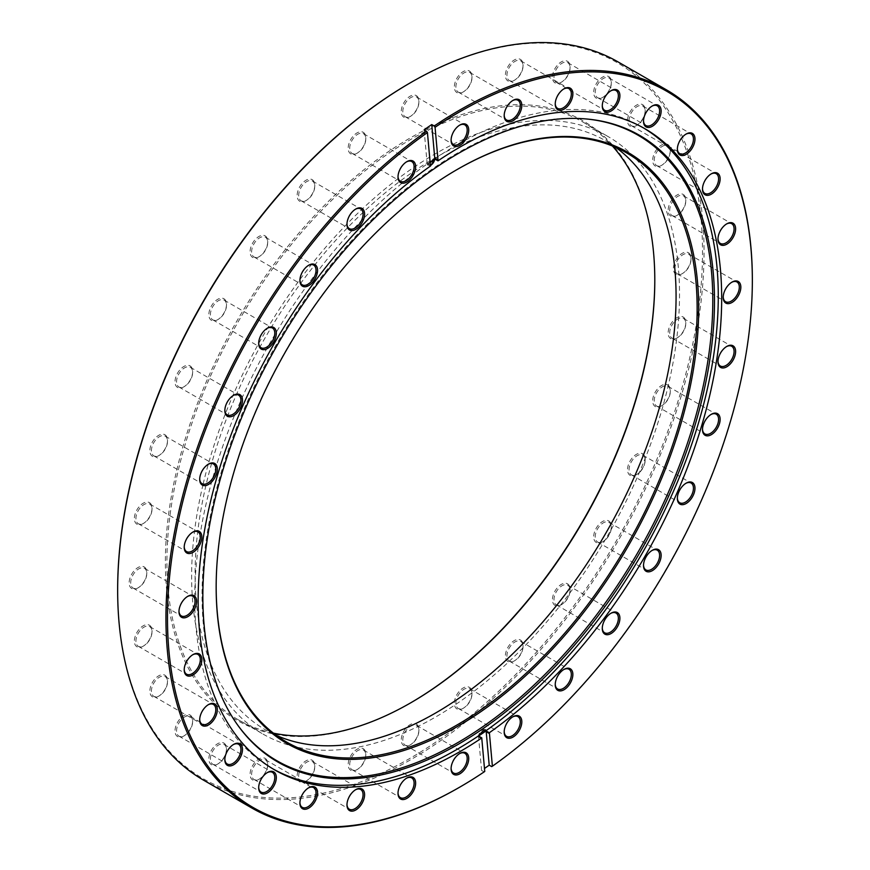 <?xml version="1.0" encoding="UTF-8"?>
<svg xmlns="http://www.w3.org/2000/svg" width="870" height="870" viewBox="0 0 870 870"><rect width="100%" height="100%" fill="white"/><g stroke="black" fill="none" stroke-linecap="round" stroke-linejoin="round"><path stroke-width="0.65" stroke-dasharray="4.35 3.26" d="M485.362 729.821A5.416 3.132 120 0 0 485.101 729.636A5.416 3.132 120 0 0 482.382 729.908A5.416 3.132 120 0 0 478.652 735.52M654.795 279.781A346.075 199.806 120 0 0 654.795 279.335A346.075 199.806 120 0 0 410.085 138.047A346.075 199.806 120 0 0 165.376 561.9A346.075 199.806 120 0 0 410.085 703.188L410.085 703.188A346.075 199.806 120 0 0 410.096 703.188A346.075 199.806 120 0 0 410.477 702.96M273.376 733.127A344.988 199.176 -60 0 1 238.358 719.827A344.988 199.176 -60 0 1 185.484 443.385A344.988 199.176 -60 0 1 410.857 139.374A344.988 199.176 -60 0 1 583.346 122.289A344.988 199.176 -60 0 1 612.371 145.964M457.033 169.585A340.116 196.37 120 0 0 456.652 169.802L457.413 169.367L456.652 169.802A340.116 196.37 120 0 0 216.162 586.347A340.116 196.37 120 0 0 216.162 586.793M410.085 82.954A413.554 238.771 -60 0 1 702.514 251.789A413.554 238.771 -60 0 1 410.085 758.281A413.554 238.771 -60 0 1 117.657 589.447M203.536 780.151A414.642 239.391 120 0 0 410.857 759.608A414.642 239.391 120 0 0 681.732 394.23A414.642 239.391 120 0 0 618.168 61.977M203.112 484.122A344.988 199.176 -60 0 1 435.576 153.653A344.988 199.176 -60 0 1 608.065 136.557A344.988 199.176 -60 0 1 660.95 413.011A344.988 199.176 -60 0 1 435.576 717.021A344.988 199.176 -60 0 1 263.077 734.106A344.988 199.176 -60 0 1 202.83 485.34M463.938 707.875L463.177 708.321A12.463 7.199 120 0 0 471.986 693.053A12.463 7.199 120 0 0 463.177 687.963A12.463 7.199 120 0 0 454.357 703.232A12.463 7.199 120 0 0 463.177 708.321L463.938 707.875A11.386 6.568 -60 0 1 458.251 708.441A11.386 6.568 -60 0 1 456.511 699.317A11.386 6.568 -60 0 1 463.938 689.29A11.386 6.568 -60 0 1 469.637 688.725A11.386 6.568 -60 0 1 471.986 693.934A11.386 6.568 -60 0 1 463.938 707.875M512.604 716.967A11.386 6.568 120 0 0 512.234 717.174L512.995 716.728L512.234 717.174A11.386 6.568 120 0 0 504.187 731.115A11.386 6.568 120 0 0 504.198 731.539M514.986 660.526L514.224 660.972A12.463 7.199 120 0 0 523.033 645.703A12.463 7.199 120 0 0 514.224 640.614A12.463 7.199 120 0 0 505.405 655.882A12.463 7.199 120 0 0 514.224 660.972L514.986 660.526A11.386 6.568 -60 0 1 509.298 661.091A11.386 6.568 -60 0 1 507.547 651.967A11.386 6.568 -60 0 1 514.986 641.94A11.386 6.568 -60 0 1 520.684 641.375A11.386 6.568 -60 0 1 523.033 646.584A11.386 6.568 -60 0 1 514.986 660.526M563.651 669.617A11.386 6.568 120 0 0 563.281 669.824L564.043 669.378L563.281 669.824A11.386 6.568 120 0 0 555.234 683.755A11.386 6.568 120 0 0 555.234 684.19M562.031 604.324L561.27 604.77A12.463 7.199 120 0 0 570.078 589.501A12.463 7.199 120 0 0 561.27 584.412A12.463 7.199 120 0 0 552.45 599.68A12.463 7.199 120 0 0 561.27 604.77L562.031 604.324A11.386 6.568 -60 0 1 556.343 604.889A11.386 6.568 -60 0 1 554.592 595.776A11.386 6.568 -60 0 1 562.031 585.738A11.386 6.568 -60 0 1 567.729 585.173A11.386 6.568 -60 0 1 570.078 590.393A11.386 6.568 -60 0 1 562.031 604.324M610.696 613.415A11.386 6.568 120 0 0 610.327 613.622L611.088 613.176L610.327 613.622A11.386 6.568 120 0 0 602.279 627.564A11.386 6.568 120 0 0 602.279 627.988M603.269 541.444L602.497 541.89A12.463 7.199 120 0 0 611.316 526.622A12.463 7.199 120 0 0 602.497 521.532A12.463 7.199 120 0 0 593.688 536.801A12.463 7.199 120 0 0 602.497 541.89L603.269 541.444A11.386 6.568 -60 0 1 597.581 542.01A11.386 6.568 -60 0 1 595.83 532.886A11.386 6.568 -60 0 1 603.269 522.859A11.386 6.568 -60 0 1 608.957 522.294A11.386 6.568 -60 0 1 611.316 527.503A11.386 6.568 -60 0 1 603.269 541.444M651.934 550.536A11.386 6.568 120 0 0 651.554 550.743L652.326 550.297L651.554 550.743A11.386 6.568 120 0 0 643.506 564.684A11.386 6.568 120 0 0 643.517 565.108M637.112 474.291L636.34 474.737A12.463 7.199 120 0 0 645.159 459.469A12.463 7.199 120 0 0 636.34 454.379A12.463 7.199 120 0 0 627.531 469.648A12.463 7.199 120 0 0 636.34 474.737L637.112 474.291A11.386 6.568 -60 0 1 631.413 474.857A11.386 6.568 -60 0 1 629.673 465.733A11.386 6.568 -60 0 1 637.112 455.706A11.386 6.568 -60 0 1 642.799 455.14A11.386 6.568 -60 0 1 645.159 460.35A11.386 6.568 -60 0 1 637.112 474.291M685.777 483.383A11.386 6.568 120 0 0 685.397 483.589L686.169 483.144L685.397 483.589A11.386 6.568 120 0 0 677.349 497.531A11.386 6.568 120 0 0 677.36 497.955M662.255 405.453L661.494 405.898A12.463 7.199 120 0 0 670.302 390.63A12.463 7.199 120 0 0 661.494 385.54A12.463 7.199 120 0 0 652.674 400.809A12.463 7.199 120 0 0 661.494 405.898L662.255 405.453A11.386 6.568 -60 0 1 656.567 406.018A11.386 6.568 -60 0 1 654.816 396.894A11.386 6.568 -60 0 1 662.255 386.867A11.386 6.568 -60 0 1 667.942 386.302A11.386 6.568 -60 0 1 670.302 391.511A11.386 6.568 -60 0 1 662.255 405.453M710.92 414.544A11.386 6.568 120 0 0 710.551 414.751L711.312 414.305L710.551 414.751A11.386 6.568 120 0 0 702.492 428.682A11.386 6.568 120 0 0 702.503 429.117M677.741 337.571L676.969 338.006A12.463 7.199 120 0 0 685.788 322.737A12.463 7.199 120 0 0 676.969 317.648A12.463 7.199 120 0 0 668.16 332.916A12.463 7.199 120 0 0 676.969 338.006L677.741 337.571A11.386 6.568 -60 0 1 672.053 338.136A11.386 6.568 -60 0 1 670.302 329.012A11.386 6.568 -60 0 1 677.741 318.985A11.386 6.568 -60 0 1 683.428 318.42A11.386 6.568 -60 0 1 685.788 323.629A11.386 6.568 -60 0 1 677.741 337.571M726.406 346.651A11.386 6.568 120 0 0 726.026 346.858L726.798 346.423L726.026 346.858A11.386 6.568 120 0 0 717.978 360.8A11.386 6.568 120 0 0 717.989 361.224M682.972 273.245L682.2 273.691A12.463 7.199 120 0 0 691.019 258.423A12.463 7.199 120 0 0 682.2 253.333A12.463 7.199 120 0 0 673.391 268.602A12.463 7.199 120 0 0 682.2 273.691L682.972 273.245A11.386 6.568 -60 0 1 677.273 273.811A11.386 6.568 -60 0 1 675.533 264.697A11.386 6.568 -60 0 1 682.972 254.66A11.386 6.568 -60 0 1 688.659 254.094A11.386 6.568 -60 0 1 691.019 259.314A11.386 6.568 -60 0 1 682.972 273.245M731.637 282.337A11.386 6.568 120 0 0 731.257 282.543L732.029 282.097L731.257 282.543A11.386 6.568 120 0 0 723.209 296.485A11.386 6.568 120 0 0 723.22 296.909M677.741 214.966L676.969 215.412A12.463 7.199 120 0 0 685.788 200.143A12.463 7.199 120 0 0 676.969 195.054A12.463 7.199 120 0 0 668.16 210.322A12.463 7.199 120 0 0 676.969 215.412L677.741 214.966A11.386 6.568 -60 0 1 672.053 215.532A11.386 6.568 -60 0 1 670.302 206.407A11.386 6.568 -60 0 1 677.741 196.381A11.386 6.568 -60 0 1 683.428 195.815A11.386 6.568 -60 0 1 685.788 201.024A11.386 6.568 -60 0 1 677.741 214.966M726.406 224.058A11.386 6.568 120 0 0 726.026 224.264L726.798 223.818L726.026 224.264A11.386 6.568 120 0 0 717.978 238.206A11.386 6.568 120 0 0 717.989 238.63M662.255 164.963L661.494 165.409A12.463 7.199 120 0 0 670.302 150.14A12.463 7.199 120 0 0 661.494 145.051A12.463 7.199 120 0 0 652.674 160.319A12.463 7.199 120 0 0 661.494 165.409L662.255 164.963A11.386 6.568 -60 0 1 656.567 165.528A11.386 6.568 -60 0 1 654.816 156.404A11.386 6.568 -60 0 1 662.255 146.377A11.386 6.568 -60 0 1 667.942 145.812A11.386 6.568 -60 0 1 670.302 151.021A11.386 6.568 -60 0 1 662.255 164.963M710.92 174.054A11.386 6.568 120 0 0 710.551 174.261L711.312 173.815L710.551 174.261A11.386 6.568 120 0 0 702.492 188.203A11.386 6.568 120 0 0 702.503 188.627M637.112 125.16L636.34 125.606A12.463 7.199 120 0 0 645.159 110.338A12.463 7.199 120 0 0 636.34 105.248A12.463 7.199 120 0 0 627.531 120.517A12.463 7.199 120 0 0 636.34 125.606L637.112 125.16A11.386 6.568 -60 0 1 631.413 125.726A11.386 6.568 -60 0 1 629.673 116.602A11.386 6.568 -60 0 1 637.112 106.575A11.386 6.568 -60 0 1 642.799 106.01A11.386 6.568 -60 0 1 645.159 111.219A11.386 6.568 -60 0 1 637.112 125.16M685.777 134.252A11.386 6.568 120 0 0 685.397 134.448L686.169 134.013L685.397 134.448A11.386 6.568 120 0 0 677.349 148.389A11.386 6.568 120 0 0 677.36 148.824M603.269 97.081L602.497 97.527A12.463 7.199 120 0 0 611.316 82.258A12.463 7.199 120 0 0 602.497 77.169A12.463 7.199 120 0 0 593.688 92.437A12.463 7.199 120 0 0 602.497 97.527L603.269 97.081A11.386 6.568 -60 0 1 597.581 97.647A11.386 6.568 -60 0 1 595.83 88.522A11.386 6.568 -60 0 1 603.269 78.496A11.386 6.568 -60 0 1 608.957 77.93A11.386 6.568 -60 0 1 611.316 83.139A11.386 6.568 -60 0 1 603.269 97.081M651.934 106.173A11.386 6.568 120 0 0 651.554 106.379L652.326 105.933L651.554 106.379A11.386 6.568 120 0 0 643.506 120.321A11.386 6.568 120 0 0 643.517 120.745M562.031 81.813L561.27 82.258A12.463 7.199 120 0 0 570.078 66.99A12.463 7.199 120 0 0 561.27 61.9A12.463 7.199 120 0 0 552.45 77.169A12.463 7.199 120 0 0 561.27 82.258L562.031 81.813A11.386 6.568 -60 0 1 556.343 82.378A11.386 6.568 -60 0 1 554.592 73.254A11.386 6.568 -60 0 1 562.031 63.227A11.386 6.568 -60 0 1 567.729 62.662A11.386 6.568 -60 0 1 570.078 67.871A11.386 6.568 -60 0 1 562.031 81.813M610.696 90.904A11.386 6.568 120 0 0 610.327 91.111L611.088 90.665L610.327 91.111A11.386 6.568 120 0 0 602.279 105.042A11.386 6.568 120 0 0 602.279 105.477M514.986 79.942L514.224 80.377A12.463 7.199 120 0 0 523.033 65.109A12.463 7.199 120 0 0 514.224 60.019A12.463 7.199 120 0 0 505.405 75.288A12.463 7.199 120 0 0 514.224 80.377L514.986 79.942A11.386 6.568 -60 0 1 509.298 80.497A11.386 6.568 -60 0 1 507.547 71.383A11.386 6.568 -60 0 1 514.986 61.346A11.386 6.568 -60 0 1 520.684 60.791A11.386 6.568 -60 0 1 523.033 66A11.386 6.568 -60 0 1 514.986 79.942M563.651 89.023A11.386 6.568 120 0 0 563.281 89.229L564.043 88.794L563.281 89.229A11.386 6.568 120 0 0 555.234 103.171A11.386 6.568 120 0 0 555.234 103.595M463.938 91.535L463.177 91.97A12.463 7.199 120 0 0 471.986 76.701A12.463 7.199 120 0 0 463.177 71.612A12.463 7.199 120 0 0 454.357 86.88A12.463 7.199 120 0 0 463.177 91.97L463.938 91.524A11.386 6.568 -60 0 1 463.938 91.535A11.386 6.568 -60 0 1 458.251 92.09A11.386 6.568 -60 0 1 456.511 82.976A11.386 6.568 -60 0 1 463.938 72.939A11.386 6.568 -60 0 1 469.637 72.373A11.386 6.568 -60 0 1 471.986 77.593A11.386 6.568 -60 0 1 463.938 91.524M512.604 100.615A11.386 6.568 120 0 0 512.234 100.822L512.995 100.376L512.234 100.822A11.386 6.568 120 0 0 504.187 114.764A11.386 6.568 120 0 0 504.198 115.188M410.857 116.145L410.085 116.58A12.463 7.199 120 0 0 418.905 101.311A12.463 7.199 120 0 0 410.085 96.222A12.463 7.199 120 0 0 401.277 111.49A12.463 7.199 120 0 0 410.085 116.58L410.857 116.145A11.386 6.568 -60 0 1 405.159 116.71A11.386 6.568 -60 0 1 403.419 107.586A11.386 6.568 -60 0 1 410.857 97.549A11.386 6.568 -60 0 1 416.545 96.994A11.386 6.568 -60 0 1 418.905 102.203A11.386 6.568 -60 0 1 410.857 116.145M459.523 125.226A11.386 6.568 120 0 0 459.142 125.432L459.915 124.997L459.142 125.432A11.386 6.568 120 0 0 451.095 139.374A11.386 6.568 120 0 0 451.106 139.798M357.766 152.826L357.004 153.272A12.463 7.199 120 0 0 365.813 138.004A12.463 7.199 120 0 0 357.004 132.914A12.463 7.199 120 0 0 348.185 148.183A12.463 7.199 120 0 0 357.004 153.272L357.766 152.826A11.386 6.568 -60 0 1 352.078 153.392A11.386 6.568 -60 0 1 350.327 144.268A11.386 6.568 -60 0 1 357.766 134.241A11.386 6.568 -60 0 1 363.464 133.675A11.386 6.568 -60 0 1 365.813 138.885A11.386 6.568 -60 0 1 357.766 152.826M406.431 161.918A11.386 6.568 120 0 0 406.062 162.125L406.823 161.679L406.062 162.125A11.386 6.568 120 0 0 398.014 176.066A11.386 6.568 120 0 0 398.014 176.49M306.719 200.176L305.957 200.622A12.463 7.199 120 0 0 314.766 185.353A12.463 7.199 120 0 0 305.957 180.264A12.463 7.199 120 0 0 297.138 195.532A12.463 7.199 120 0 0 305.957 200.622L306.719 200.176A11.386 6.568 -60 0 1 301.031 200.742A11.386 6.568 -60 0 1 299.28 191.628A11.386 6.568 -60 0 1 306.719 181.591A11.386 6.568 -60 0 1 312.417 181.025A11.386 6.568 -60 0 1 314.766 186.245A11.386 6.568 -60 0 1 306.719 200.176M355.384 209.268A11.386 6.568 120 0 0 355.014 209.474L355.776 209.028L355.014 209.474A11.386 6.568 120 0 0 346.967 223.416A11.386 6.568 120 0 0 346.967 223.84M259.673 256.378L258.912 256.824A12.463 7.199 120 0 0 267.721 241.555A12.463 7.199 120 0 0 258.912 236.466A12.463 7.199 120 0 0 250.092 251.734A12.463 7.199 120 0 0 258.912 256.824L259.673 256.378A11.386 6.568 -60 0 1 253.986 256.944A11.386 6.568 -60 0 1 252.246 247.819A11.386 6.568 -60 0 1 259.673 237.793A11.386 6.568 -60 0 1 265.372 237.227A11.386 6.568 -60 0 1 267.721 242.436A11.386 6.568 -60 0 1 259.673 256.378M308.339 265.47A11.386 6.568 120 0 0 307.969 265.676L308.73 265.23L307.969 265.676A11.386 6.568 120 0 0 299.922 279.607A11.386 6.568 120 0 0 299.922 280.042M218.446 319.257L217.674 319.703A12.463 7.199 120 0 0 226.494 304.435A12.463 7.199 120 0 0 217.674 299.345A12.463 7.199 120 0 0 208.854 314.614A12.463 7.199 120 0 0 217.674 319.703L218.446 319.257A11.386 6.568 -60 0 1 212.748 319.823A11.386 6.568 -60 0 1 211.008 310.699A11.386 6.568 -60 0 1 218.446 300.672A11.386 6.568 -60 0 1 224.134 300.106A11.386 6.568 -60 0 1 226.494 305.316A11.386 6.568 -60 0 1 218.446 319.257M267.101 328.349A11.386 6.568 120 0 0 266.731 328.555L267.492 328.11M184.603 386.41L183.831 386.856A12.463 7.199 120 0 0 192.651 371.588A12.463 7.199 120 0 0 183.831 366.498A12.463 7.199 120 0 0 175.022 381.767A12.463 7.199 120 0 0 183.831 386.856L184.603 386.41A11.386 6.568 -60 0 1 178.905 386.976A11.386 6.568 -60 0 1 177.165 377.852A11.386 6.568 -60 0 1 184.603 367.825A11.386 6.568 -60 0 1 190.291 367.26A11.386 6.568 -60 0 1 192.651 372.469A11.386 6.568 -60 0 1 184.603 386.41M233.269 395.502A11.386 6.568 120 0 0 232.888 395.709L233.66 395.263L232.888 395.709A11.386 6.568 120 0 0 224.841 409.65A11.386 6.568 120 0 0 224.851 410.074M159.449 455.249L158.688 455.695A12.463 7.199 120 0 0 167.508 440.427A12.463 7.199 120 0 0 158.688 435.337A12.463 7.199 120 0 0 149.868 450.606A12.463 7.199 120 0 0 158.688 455.695L159.449 455.249A11.386 6.568 -60 0 1 153.762 455.815A11.386 6.568 -60 0 1 152.022 446.701A11.386 6.568 -60 0 1 159.449 436.664A11.386 6.568 -60 0 1 165.148 436.098A11.386 6.568 -60 0 1 167.508 441.318A11.386 6.568 -60 0 1 159.449 455.249M208.115 464.341A11.386 6.568 120 0 0 207.745 464.547L208.506 464.101L207.745 464.547A11.386 6.568 120 0 0 199.698 478.489A11.386 6.568 120 0 0 199.708 478.913M143.974 523.142L143.202 523.577A12.463 7.199 120 0 0 152.022 508.308A12.463 7.199 120 0 0 143.202 503.219A12.463 7.199 120 0 0 134.382 518.487A12.463 7.199 120 0 0 143.202 523.577L143.974 523.142A11.386 6.568 -60 0 1 138.276 523.707A11.386 6.568 -60 0 1 136.536 514.583A11.386 6.568 -60 0 1 143.974 504.556A11.386 6.568 -60 0 1 149.662 503.991A11.386 6.568 -60 0 1 152.022 509.2A11.386 6.568 -60 0 1 143.974 523.142M192.629 532.222A11.386 6.568 120 0 0 192.259 532.429L193.031 531.994L192.259 532.429A11.386 6.568 120 0 0 184.212 546.371A11.386 6.568 120 0 0 184.222 546.795M138.743 587.457L137.971 587.903A12.463 7.199 120 0 0 146.791 572.634A12.463 7.199 120 0 0 137.971 567.544A12.463 7.199 120 0 0 129.162 582.813A12.463 7.199 120 0 0 137.971 587.903L138.743 587.457A11.386 6.568 -60 0 1 133.045 588.022A11.386 6.568 -60 0 1 131.305 578.898A11.386 6.568 -60 0 1 138.743 568.871A11.386 6.568 -60 0 1 144.431 568.306A11.386 6.568 -60 0 1 146.791 573.515A11.386 6.568 -60 0 1 138.743 587.457M187.409 596.548A11.386 6.568 120 0 0 187.028 596.755L187.8 596.309L187.028 596.755A11.386 6.568 120 0 0 178.981 610.686A11.386 6.568 120 0 0 178.992 611.121M143.974 645.736L143.202 646.182A12.463 7.199 120 0 0 152.022 630.913A12.463 7.199 120 0 0 143.202 625.824A12.463 7.199 120 0 0 134.382 641.092A12.463 7.199 120 0 0 143.202 646.182L143.974 645.736A11.386 6.568 -60 0 1 138.276 646.301A11.386 6.568 -60 0 1 136.536 637.177A11.386 6.568 -60 0 1 143.974 627.15A11.386 6.568 -60 0 1 149.662 626.585A11.386 6.568 -60 0 1 152.022 631.794A11.386 6.568 -60 0 1 143.974 645.736M192.629 654.827A11.386 6.568 120 0 0 192.259 655.034L193.031 654.588L192.259 655.034A11.386 6.568 120 0 0 184.212 668.976A11.386 6.568 120 0 0 184.222 669.4M159.449 695.739L158.688 696.185A12.463 7.199 120 0 0 167.508 680.916A12.463 7.199 120 0 0 158.688 675.827A12.463 7.199 120 0 0 149.868 691.095A12.463 7.199 120 0 0 158.688 696.185L159.449 695.739A11.386 6.568 -60 0 1 153.762 696.304A11.386 6.568 -60 0 1 152.022 687.18A11.386 6.568 -60 0 1 159.449 677.154A11.386 6.568 -60 0 1 165.148 676.588A11.386 6.568 -60 0 1 167.508 681.797A11.386 6.568 -60 0 1 159.449 695.739M208.115 704.83A11.386 6.568 120 0 0 207.745 705.037L208.506 704.591L207.745 705.037A11.386 6.568 120 0 0 199.698 718.979A11.386 6.568 120 0 0 199.708 719.403M184.603 735.552L183.831 735.987A12.463 7.199 120 0 0 192.651 720.719A12.463 7.199 120 0 0 183.831 715.629A12.463 7.199 120 0 0 175.022 730.898A12.463 7.199 120 0 0 183.831 735.987L184.603 735.552A11.386 6.568 -60 0 1 178.905 736.107A11.386 6.568 -60 0 1 177.165 726.994A11.386 6.568 -60 0 1 184.603 716.956A11.386 6.568 -60 0 1 190.291 716.401A11.386 6.568 -60 0 1 192.651 721.611A11.386 6.568 -60 0 1 184.603 735.552M233.269 744.633A11.386 6.568 120 0 0 232.888 744.84L233.66 744.394L232.888 744.84A11.386 6.568 120 0 0 224.841 758.781A11.386 6.568 120 0 0 224.851 759.205M218.446 763.621L217.674 764.067A12.463 7.199 120 0 0 226.494 748.798A12.463 7.199 120 0 0 217.674 743.709A12.463 7.199 120 0 0 208.854 758.977A12.463 7.199 120 0 0 217.674 764.067L218.446 763.621A11.386 6.568 -60 0 1 212.748 764.186A11.386 6.568 -60 0 1 211.008 755.062A11.386 6.568 -60 0 1 218.446 745.035A11.386 6.568 -60 0 1 224.134 744.47A11.386 6.568 -60 0 1 226.494 749.679A11.386 6.568 -60 0 1 218.446 763.621M267.101 772.712A11.386 6.568 120 0 0 266.731 772.919L267.492 772.473M259.673 778.889L258.912 779.335A12.463 7.199 120 0 0 267.721 764.067A12.463 7.199 120 0 0 258.912 758.977A12.463 7.199 120 0 0 250.092 774.246A12.463 7.199 120 0 0 258.912 779.335L259.673 778.889A11.386 6.568 -60 0 1 253.986 779.455A11.386 6.568 -60 0 1 252.246 770.341A11.386 6.568 -60 0 1 259.673 760.304A11.386 6.568 -60 0 1 265.372 759.738A11.386 6.568 -60 0 1 267.721 764.958A11.386 6.568 -60 0 1 259.673 778.889M308.339 787.981A11.386 6.568 120 0 0 307.969 788.187L308.73 787.741L307.969 788.187A11.386 6.568 120 0 0 299.922 802.129A11.386 6.568 120 0 0 299.922 802.553M306.719 780.771L305.957 781.206A12.463 7.199 120 0 0 314.766 765.948A12.463 7.199 120 0 0 305.957 760.858A12.463 7.199 120 0 0 297.138 776.127A12.463 7.199 120 0 0 305.957 781.206L306.719 780.771A11.386 6.568 -60 0 1 301.031 781.336A11.386 6.568 -60 0 1 299.28 772.212A11.386 6.568 -60 0 1 306.719 762.185A11.386 6.568 -60 0 1 312.417 761.62A11.386 6.568 -60 0 1 314.766 766.829A11.386 6.568 -60 0 1 306.719 780.771M355.384 789.851A11.386 6.568 120 0 0 355.014 790.058L355.776 789.623L355.014 790.058A11.386 6.568 120 0 0 346.967 804A11.386 6.568 120 0 0 346.967 804.435M357.766 769.178L357.004 769.624A12.463 7.199 120 0 0 365.813 754.355A12.463 7.199 120 0 0 357.004 749.266A12.463 7.199 120 0 0 348.185 764.534A12.463 7.199 120 0 0 357.004 769.624L357.766 769.178A11.386 6.568 -60 0 1 352.078 769.743A11.386 6.568 -60 0 1 350.327 760.619A11.386 6.568 -60 0 1 357.766 750.592A11.386 6.568 -60 0 1 363.464 750.027A11.386 6.568 -60 0 1 365.813 755.236A11.386 6.568 -60 0 1 357.766 769.178M406.431 778.269A11.386 6.568 120 0 0 406.062 778.465L406.823 778.03L406.062 778.476A11.386 6.568 120 0 0 406.062 778.476A11.386 6.568 120 0 0 398.014 792.407A11.386 6.568 120 0 0 398.014 792.842M410.857 744.568L410.085 745.003A12.463 7.199 120 0 0 418.905 729.745A12.463 7.199 120 0 0 410.085 724.656A12.463 7.199 120 0 0 401.277 739.913A12.463 7.199 120 0 0 410.085 745.003L410.857 744.568A11.386 6.568 -60 0 1 405.159 745.133A11.386 6.568 -60 0 1 403.419 736.009A11.386 6.568 -60 0 1 410.857 725.982A11.386 6.568 -60 0 1 416.545 725.417A11.386 6.568 -60 0 1 418.905 730.626A11.386 6.568 -60 0 1 410.857 744.568M459.523 753.648A11.386 6.568 120 0 0 459.142 753.855L459.915 753.42L459.142 753.855A11.386 6.568 120 0 0 451.095 767.797A11.386 6.568 120 0 0 451.106 768.232M236.879 723.949A361.148 208.506 -60 0 1 236.455 723.34A361.148 208.506 -60 0 1 236.161 428.442A361.148 208.506 -60 0 1 457.424 153.066A361.148 208.506 -60 0 1 585.434 118.885A361.148 208.506 -60 0 1 586.173 118.951M430.128 162.581A369.609 213.4 120 0 0 427.42 164.484A5.416 3.132 120 0 0 428.214 165.365A5.416 3.132 120 0 0 430.389 165.365M430.433 166.061L427.42 164.484M273.126 768.982A370.196 213.737 -60 0 1 271.407 768.014A370.196 213.737 -60 0 1 214.662 471.366A370.196 213.737 -60 0 1 456.5 145.149A370.196 213.737 -60 0 1 458.816 143.833M465.156 140.32A370.196 213.737 -60 0 1 641.603 126.813A370.196 213.737 -60 0 1 643.3 127.814M615.84 147.432A340.116 196.37 120 0 0 605.629 140.788A340.116 196.37 120 0 0 435.576 157.633A340.116 196.37 120 0 0 213.389 457.337A340.116 196.37 120 0 0 265.524 729.876A340.116 196.37 120 0 0 276.388 735.4M484.753 771.483L484.068 771.875A414.642 239.391 -60 0 1 459.153 787.491M752.343 279.661A414.642 239.391 -60 0 1 491.691 766.611M478.576 736.042A5.416 3.132 120 0 0 478.576 736.966L481.578 770.439A414.642 239.391 120 0 0 484.481 768.46M481.578 770.439L484.068 771.875M424.103 129.837L427.105 163.31A5.416 3.132 120 0 0 427.268 164.115L430.53 165.996M427.268 164.115A370.196 213.737 -60 0 1 430.095 162.135M267.503 772.473L266.731 772.919A11.386 6.568 120 0 0 258.684 786.861A11.386 6.568 120 0 0 258.694 787.285M267.503 328.11L266.731 328.555A11.386 6.568 120 0 0 258.684 342.497A11.386 6.568 120 0 0 258.694 342.921M478.576 736.966L481.828 738.847M427.105 163.31L430.367 165.191M654.795 280.216L654.795 279.335M583.346 122.289L608.065 136.557M471.986 693.934L471.986 693.053M523.033 646.584L523.033 645.703M570.078 590.393L570.078 589.501M611.316 527.503L611.316 526.622M645.159 460.35L645.159 459.469M670.302 391.511L670.302 390.63M685.788 323.629L685.788 322.737M691.019 259.314L691.019 258.423M685.788 201.024L685.788 200.143M670.302 151.021L670.302 150.14M645.159 111.219L645.159 110.338M611.316 83.139L611.316 82.258M570.078 67.871L570.078 66.99M523.033 66L523.033 65.109M471.986 77.593L471.986 76.701M418.905 102.203L418.905 101.311M365.813 138.885L365.813 138.004M314.766 186.245L314.766 185.353M267.721 242.436L267.721 241.555M226.494 305.316L226.494 304.435M192.651 372.469L192.651 371.588M167.508 441.318L167.508 440.427M152.022 509.2L152.022 508.308M146.791 573.515L146.791 572.634M152.022 631.794L152.022 630.913M167.508 681.797L167.508 680.916M192.651 721.611L192.651 720.719M226.494 749.679L226.494 748.798M267.721 764.958L267.721 764.067M314.766 766.829L314.766 765.948M365.813 755.236L365.813 754.355M469.637 688.725L517.922 716.608M520.684 641.375L568.969 669.258M567.729 585.173L616.014 613.056M608.957 522.294L657.252 550.177M642.799 455.14L691.095 483.024M667.942 386.302L716.238 414.185M683.428 318.42L731.724 346.293M688.659 254.094L736.955 281.978M683.428 195.815L731.724 223.699M667.942 145.812L716.238 173.695M642.799 106.01L691.095 133.893M608.957 77.93L657.252 105.814M567.729 62.662L616.014 90.545M520.684 60.791L568.969 88.664M469.637 72.373L517.922 100.257M416.545 96.994L464.841 124.867M363.464 133.675L411.749 161.559M312.417 181.025L360.702 208.909M265.372 237.227L313.657 265.111M224.134 300.106L272.419 327.99M190.291 367.26L238.587 395.143M165.148 436.098L213.433 463.982M149.662 503.991L197.947 531.864M144.431 568.306L192.727 596.189M149.662 626.585L197.947 654.468M165.148 676.588L213.433 704.472M190.291 716.401L238.587 744.274M224.134 744.47L272.419 772.353M265.372 759.738L313.657 787.622M312.417 761.62L360.702 789.503M363.464 750.027L411.749 777.91M418.905 730.626L418.905 729.745M416.545 725.417L464.841 753.289M585.434 118.885L586.913 119.016M645.007 128.782L641.603 126.813M626.704 152.957L605.629 140.788M286.6 742.045L265.524 729.876M274.811 769.983L271.407 768.014M236.455 723.34L237.303 724.547M405.159 745.133L453.455 773.006M451.095 767.797L451.095 768.688M352.078 769.743L400.363 797.627M301.031 781.336L349.316 809.209M253.986 779.455L302.271 807.338M212.748 764.186L261.043 792.07M178.905 736.107L227.2 763.99M153.762 696.304L202.058 724.188M138.276 646.301L186.571 674.185M133.045 588.022L181.341 615.906M138.276 523.707L186.571 551.58M153.762 455.815L202.058 483.698M178.905 386.976L227.2 414.859M212.748 319.823L261.043 347.706M253.986 256.944L302.271 284.827M301.031 200.742L349.316 228.625M352.078 153.392L400.363 181.275M405.159 116.71L453.455 144.583M458.251 92.09L506.536 119.973M509.298 80.497L557.583 108.38M556.343 82.378L604.628 110.262M597.581 97.647L645.866 125.53M631.413 125.726L679.709 153.599M656.567 165.528L704.852 193.412M672.053 215.532L720.338 243.415M677.273 273.811L725.569 301.694M672.053 338.136L720.338 366.009M656.567 406.018L704.852 433.902M631.413 474.857L679.709 502.74M597.581 542.01L645.866 569.893M556.343 604.889L604.628 632.773M509.298 661.091L557.583 688.975M458.251 708.441L506.536 736.324M398.014 792.407L398.014 793.299M346.967 804L346.967 804.891M299.922 802.129L299.922 803.01M258.684 786.861L258.684 787.741M224.841 758.781L224.841 759.662M199.698 718.979L199.698 719.86M184.212 668.976L184.212 669.856M178.981 610.686L178.981 611.577M184.212 546.371L184.212 547.263M199.698 478.489L199.698 479.37M224.841 409.65L224.841 410.531M258.684 342.497L258.684 343.378M299.922 279.607L299.922 280.499M346.967 223.416L346.967 224.297M398.014 176.066L398.014 176.947M451.095 139.374L451.095 140.255M504.187 114.764L504.187 115.645M555.234 103.171L555.234 104.052M602.279 105.042L602.279 105.933M643.506 120.321L643.506 121.202M677.349 148.389L677.349 149.281M702.492 188.203L702.492 189.084M717.978 238.206L717.978 239.087M723.209 296.485L723.209 297.366M717.978 360.8L717.978 361.692M702.492 428.682L702.492 429.573M677.349 497.531L677.349 498.412M643.506 564.684L643.506 565.565M602.279 627.564L602.279 628.444M555.234 683.755L555.234 684.646M504.187 731.115L504.187 731.996M238.358 719.827L263.077 734.106M216.162 586.347L216.162 587.239"/><path stroke-width="1.3" d="M485.547 729.897L485.895 730.517A369.609 213.4 120 0 1 478.652 735.52L483.35 730.463L485.895 730.517A5.416 3.132 120 0 0 485.362 729.821M410.477 702.96A346.075 199.806 120 0 0 654.795 279.781M612.371 145.964A344.988 199.176 -60 0 1 654.795 280.216A344.988 199.176 -60 0 1 410.857 702.742L410.857 702.742A344.988 199.176 -60 0 1 273.376 733.127M457.413 169.367L457.424 169.356A341.192 196.99 -60 0 1 698.686 308.654A341.192 196.99 -60 0 1 457.424 726.526A341.192 196.99 -60 0 1 216.162 587.239A341.192 196.99 -60 0 1 457.413 169.356A341.192 196.99 -60 0 1 457.424 169.356M216.162 586.793A340.116 196.37 120 0 0 286.6 742.045A340.116 196.37 120 0 0 456.652 725.199A340.116 196.37 120 0 0 678.839 425.495A340.116 196.37 120 0 0 626.704 152.957A340.116 196.37 120 0 0 457.033 169.585M117.657 590.338L117.657 589.447A413.554 238.771 -60 0 1 410.085 82.954L410.847 82.509A414.642 239.391 120 0 0 410.847 82.509A414.642 239.391 120 0 0 117.657 590.338A414.642 239.391 120 0 0 203.536 780.151L251.832 808.023A414.642 239.391 -60 0 1 182.45 496.716A414.642 239.391 -60 0 1 426.594 131.272L424.103 129.837A414.642 239.391 120 0 1 431.737 124.562L434.228 125.998A414.642 239.391 -60 0 1 459.142 110.392A414.642 239.391 -60 0 1 666.463 89.849A414.642 239.391 -60 0 1 752.343 279.661L752.343 280.553A413.554 238.771 120 0 0 435.065 127.281L434.228 125.998M512.995 716.728L512.995 716.728A12.463 7.199 -60 0 1 521.815 721.817A12.463 7.199 -60 0 1 512.995 737.086A12.463 7.199 -60 0 1 504.187 731.996A12.463 7.199 -60 0 1 512.995 716.728L512.995 716.728M504.198 731.539A11.386 6.568 120 0 0 506.536 736.324A11.386 6.568 120 0 0 512.234 735.759A11.386 6.568 120 0 0 519.673 725.732A11.386 6.568 120 0 0 517.922 716.608A11.386 6.568 120 0 0 512.604 716.967M564.043 669.378L564.043 669.378A12.463 7.199 -60 0 1 572.862 674.467A12.463 7.199 -60 0 1 564.043 689.736A12.463 7.199 -60 0 1 555.234 684.646A12.463 7.199 -60 0 1 564.043 669.378L564.043 669.378M555.234 684.19A11.386 6.568 120 0 0 557.583 688.975A11.386 6.568 120 0 0 563.281 688.409A11.386 6.568 120 0 0 570.72 678.372A11.386 6.568 120 0 0 568.969 669.258A11.386 6.568 120 0 0 563.651 669.617M611.088 613.176L611.088 613.176A12.463 7.199 -60 0 1 619.908 618.265A12.463 7.199 -60 0 1 611.088 633.534A12.463 7.199 -60 0 1 602.279 628.444A12.463 7.199 -60 0 1 611.088 613.176L611.088 613.176M602.279 627.988A11.386 6.568 120 0 0 604.628 632.773A11.386 6.568 120 0 0 610.327 632.207A11.386 6.568 120 0 0 617.754 622.18A11.386 6.568 120 0 0 616.014 613.056A11.386 6.568 120 0 0 610.696 613.415M652.326 550.297L652.326 550.297A12.463 7.199 -60 0 1 661.146 555.386A12.463 7.199 -60 0 1 652.326 570.655A12.463 7.199 -60 0 1 643.506 565.565A12.463 7.199 -60 0 1 652.326 550.297L652.326 550.297M643.517 565.108A11.386 6.568 120 0 0 645.866 569.893A11.386 6.568 120 0 0 651.554 569.328A11.386 6.568 120 0 0 658.992 559.301A11.386 6.568 120 0 0 657.252 550.177A11.386 6.568 120 0 0 651.934 550.536M686.169 483.144L686.169 483.144A12.463 7.199 -60 0 1 694.978 488.233A12.463 7.199 -60 0 1 686.169 503.502A12.463 7.199 -60 0 1 677.349 498.412A12.463 7.199 -60 0 1 686.169 483.144L686.169 483.144M677.36 497.955A11.386 6.568 120 0 0 679.709 502.74A11.386 6.568 120 0 0 685.397 502.175A11.386 6.568 120 0 0 692.835 492.148A11.386 6.568 120 0 0 691.095 483.024A11.386 6.568 120 0 0 685.777 483.383M711.312 414.305L711.312 414.305A12.463 7.199 -60 0 1 720.132 419.394A12.463 7.199 -60 0 1 711.312 434.663A12.463 7.199 -60 0 1 702.492 429.573A12.463 7.199 -60 0 1 711.312 414.305L711.312 414.305M702.503 429.117A11.386 6.568 120 0 0 704.852 433.902A11.386 6.568 120 0 0 710.551 433.336A11.386 6.568 120 0 0 717.978 423.298A11.386 6.568 120 0 0 716.238 414.185A11.386 6.568 120 0 0 710.92 414.544M726.798 346.423L726.798 346.423A12.463 7.199 -60 0 1 735.618 351.513A12.463 7.199 -60 0 1 726.798 366.781A12.463 7.199 -60 0 1 717.978 361.692A12.463 7.199 -60 0 1 726.798 346.423L726.798 346.423M717.989 361.224A11.386 6.568 120 0 0 720.338 366.009A11.386 6.568 120 0 0 726.026 365.443A11.386 6.568 120 0 0 733.464 355.417A11.386 6.568 120 0 0 731.724 346.293A11.386 6.568 120 0 0 726.406 346.651M732.029 282.097L732.029 282.097A12.463 7.199 -60 0 1 740.838 287.187A12.463 7.199 -60 0 1 732.029 302.455A12.463 7.199 -60 0 1 723.209 297.366A12.463 7.199 -60 0 1 732.029 282.097L732.029 282.097M723.22 296.909A11.386 6.568 120 0 0 725.569 301.694A11.386 6.568 120 0 0 731.257 301.129A11.386 6.568 120 0 0 738.695 291.102A11.386 6.568 120 0 0 736.955 281.978A11.386 6.568 120 0 0 731.637 282.337M726.798 223.818L726.798 223.818A12.463 7.199 -60 0 1 735.618 228.908A12.463 7.199 -60 0 1 726.798 244.176A12.463 7.199 -60 0 1 717.978 239.087A12.463 7.199 -60 0 1 726.798 223.818L726.798 223.818M717.989 238.63A11.386 6.568 120 0 0 720.338 243.415A11.386 6.568 120 0 0 726.026 242.85A11.386 6.568 120 0 0 733.464 232.823A11.386 6.568 120 0 0 731.724 223.699A11.386 6.568 120 0 0 726.406 224.058M711.312 173.815L711.312 173.815A12.463 7.199 -60 0 1 720.132 178.905A12.463 7.199 -60 0 1 711.312 194.173A12.463 7.199 -60 0 1 702.492 189.084A12.463 7.199 -60 0 1 711.312 173.815L711.312 173.815M702.503 188.627A11.386 6.568 120 0 0 704.852 193.412A11.386 6.568 120 0 0 710.551 192.846A11.386 6.568 120 0 0 717.978 182.82A11.386 6.568 120 0 0 716.238 173.695A11.386 6.568 120 0 0 710.92 174.054M686.169 134.013L686.169 134.013A12.463 7.199 -60 0 1 694.978 139.102A12.463 7.199 -60 0 1 686.169 154.371A12.463 7.199 -60 0 1 677.349 149.281A12.463 7.199 -60 0 1 686.169 134.013L686.169 134.013M677.36 148.824A11.386 6.568 120 0 0 679.709 153.599A11.386 6.568 120 0 0 685.397 153.044A11.386 6.568 120 0 0 692.835 143.006A11.386 6.568 120 0 0 691.095 133.893A11.386 6.568 120 0 0 685.777 134.252M652.326 105.933L652.326 105.933A12.463 7.199 -60 0 1 661.146 111.023A12.463 7.199 -60 0 1 652.326 126.291A12.463 7.199 -60 0 1 643.506 121.202A12.463 7.199 -60 0 1 652.326 105.933L652.326 105.933M643.517 120.745A11.386 6.568 120 0 0 645.866 125.53A11.386 6.568 120 0 0 651.554 124.965A11.386 6.568 120 0 0 658.992 114.938A11.386 6.568 120 0 0 657.252 105.814A11.386 6.568 120 0 0 651.934 106.173M611.088 90.665L611.088 90.665A12.463 7.199 -60 0 1 619.908 95.754A12.463 7.199 -60 0 1 611.088 111.023A12.463 7.199 -60 0 1 602.279 105.933A12.463 7.199 -60 0 1 611.088 90.665L611.088 90.665M602.279 105.477A11.386 6.568 120 0 0 604.628 110.262A11.386 6.568 120 0 0 610.327 109.696A11.386 6.568 120 0 0 617.754 99.658A11.386 6.568 120 0 0 616.014 90.545A11.386 6.568 120 0 0 610.696 90.904M564.043 88.794L564.043 88.794A12.463 7.199 -60 0 1 572.862 93.873A12.463 7.199 -60 0 1 564.043 109.141A12.463 7.199 -60 0 1 555.234 104.052A12.463 7.199 -60 0 1 564.043 88.794L564.043 88.794M555.234 103.595A11.386 6.568 120 0 0 557.583 108.38A11.386 6.568 120 0 0 563.281 107.815A11.386 6.568 120 0 0 570.72 97.788A11.386 6.568 120 0 0 568.969 88.664A11.386 6.568 120 0 0 563.651 89.023M512.995 100.376L512.995 100.376A12.463 7.199 -60 0 1 521.815 105.466A12.463 7.199 -60 0 1 512.995 120.734A12.463 7.199 -60 0 1 504.187 115.645A12.463 7.199 -60 0 1 512.995 100.376L512.995 100.376M504.198 115.188A11.386 6.568 120 0 0 506.536 119.973A11.386 6.568 120 0 0 512.234 119.407A11.386 6.568 120 0 0 519.673 109.381A11.386 6.568 120 0 0 517.922 100.257A11.386 6.568 120 0 0 512.604 100.615M459.915 124.997L459.915 124.997A12.463 7.199 -60 0 1 468.723 130.087A12.463 7.199 -60 0 1 459.915 145.344A12.463 7.199 -60 0 1 451.095 140.255A12.463 7.199 -60 0 1 459.915 124.997L459.915 124.997M451.106 139.798A11.386 6.568 120 0 0 453.455 144.583A11.386 6.568 120 0 0 459.142 144.018A11.386 6.568 120 0 0 466.581 133.991A11.386 6.568 120 0 0 464.841 124.867A11.386 6.568 120 0 0 459.523 125.226M406.823 161.679L406.823 161.679A12.463 7.199 -60 0 1 415.642 166.768A12.463 7.199 -60 0 1 406.823 182.037A12.463 7.199 -60 0 1 398.014 176.947A12.463 7.199 -60 0 1 406.823 161.679L406.823 161.679M398.014 176.49A11.386 6.568 120 0 0 400.363 181.275A11.386 6.568 120 0 0 406.062 180.71A11.386 6.568 120 0 0 413.489 170.683A11.386 6.568 120 0 0 411.749 161.559A11.386 6.568 120 0 0 406.431 161.918M355.776 209.028L355.776 209.028A12.463 7.199 -60 0 1 364.595 214.118A12.463 7.199 -60 0 1 355.776 229.386A12.463 7.199 -60 0 1 346.967 224.297A12.463 7.199 -60 0 1 355.776 209.028L355.776 209.028M346.967 223.84A11.386 6.568 120 0 0 349.316 228.625A11.386 6.568 120 0 0 355.014 228.06A11.386 6.568 120 0 0 362.453 218.033A11.386 6.568 120 0 0 360.702 208.909A11.386 6.568 120 0 0 355.384 209.268M308.73 265.23L308.73 265.23A12.463 7.199 -60 0 1 317.55 270.32A12.463 7.199 -60 0 1 308.73 285.588A12.463 7.199 -60 0 1 299.922 280.499A12.463 7.199 -60 0 1 308.73 265.23L308.73 265.23M299.922 280.042A11.386 6.568 120 0 0 302.271 284.827A11.386 6.568 120 0 0 307.969 284.262A11.386 6.568 120 0 0 315.408 274.224A11.386 6.568 120 0 0 313.657 265.111A11.386 6.568 120 0 0 308.339 265.47M267.492 328.11L267.503 328.11A12.463 7.199 -60 0 1 276.312 333.199A12.463 7.199 -60 0 1 267.503 348.468A12.463 7.199 -60 0 1 258.684 343.378A12.463 7.199 -60 0 1 267.503 328.11L267.503 328.11M258.694 342.921A11.386 6.568 120 0 0 261.043 347.706A11.386 6.568 120 0 0 266.731 347.141A11.386 6.568 120 0 0 274.17 337.114A11.386 6.568 120 0 0 272.419 327.99A11.386 6.568 120 0 0 267.101 328.349M233.66 395.263L233.66 395.263A12.463 7.199 -60 0 1 242.469 400.352A12.463 7.199 -60 0 1 233.66 415.621A12.463 7.199 -60 0 1 224.841 410.531A12.463 7.199 -60 0 1 233.66 395.263L233.66 395.263M224.851 410.074A11.386 6.568 120 0 0 227.2 414.859A11.386 6.568 120 0 0 232.888 414.294A11.386 6.568 120 0 0 240.327 404.267A11.386 6.568 120 0 0 238.587 395.143A11.386 6.568 120 0 0 233.269 395.502M208.506 464.101L208.506 464.101A12.463 7.199 -60 0 1 217.326 469.191A12.463 7.199 -60 0 1 208.506 484.459A12.463 7.199 -60 0 1 199.698 479.37A12.463 7.199 -60 0 1 208.506 464.101L208.506 464.101M199.708 478.913A11.386 6.568 120 0 0 202.058 483.698A11.386 6.568 120 0 0 207.745 483.133A11.386 6.568 120 0 0 215.184 473.106A11.386 6.568 120 0 0 213.433 463.982A11.386 6.568 120 0 0 208.115 464.341M193.031 531.994L193.031 531.994A12.463 7.199 -60 0 1 201.84 537.084A12.463 7.199 -60 0 1 193.031 552.352A12.463 7.199 -60 0 1 184.212 547.263A12.463 7.199 -60 0 1 193.031 531.994L193.031 531.994M184.222 546.795A11.386 6.568 120 0 0 186.571 551.58A11.386 6.568 120 0 0 192.259 551.014A11.386 6.568 120 0 0 199.698 540.988A11.386 6.568 120 0 0 197.947 531.864A11.386 6.568 120 0 0 192.629 532.222M187.8 596.309L187.8 596.309A12.463 7.199 -60 0 1 196.609 601.398A12.463 7.199 -60 0 1 187.8 616.667A12.463 7.199 -60 0 1 178.981 611.577A12.463 7.199 -60 0 1 187.8 596.309L187.8 596.309M178.992 611.121A11.386 6.568 120 0 0 181.341 615.906A11.386 6.568 120 0 0 187.028 615.34A11.386 6.568 120 0 0 194.467 605.303A11.386 6.568 120 0 0 192.727 596.189A11.386 6.568 120 0 0 187.409 596.548M193.031 654.588L193.031 654.588A12.463 7.199 -60 0 1 201.84 659.678A12.463 7.199 -60 0 1 193.031 674.946A12.463 7.199 -60 0 1 184.212 669.856A12.463 7.199 -60 0 1 193.031 654.588L193.031 654.588M184.222 669.4A11.386 6.568 120 0 0 186.571 674.185A11.386 6.568 120 0 0 192.259 673.619A11.386 6.568 120 0 0 199.698 663.592A11.386 6.568 120 0 0 197.947 654.468A11.386 6.568 120 0 0 192.629 654.827M208.506 704.591L208.506 704.591A12.463 7.199 -60 0 1 217.326 709.681A12.463 7.199 -60 0 1 208.506 724.949A12.463 7.199 -60 0 1 199.698 719.86A12.463 7.199 -60 0 1 208.506 704.591L208.506 704.591M199.708 719.403A11.386 6.568 120 0 0 202.058 724.188A11.386 6.568 120 0 0 207.745 723.622A11.386 6.568 120 0 0 215.184 713.596A11.386 6.568 120 0 0 213.433 704.472A11.386 6.568 120 0 0 208.115 704.83M233.66 744.394L233.66 744.394A12.463 7.199 -60 0 1 242.469 749.483A12.463 7.199 -60 0 1 233.66 764.752A12.463 7.199 -60 0 1 224.841 759.662A12.463 7.199 -60 0 1 233.66 744.394L233.66 744.394M224.851 759.205A11.386 6.568 120 0 0 227.2 763.99A11.386 6.568 120 0 0 232.888 763.425A11.386 6.568 120 0 0 240.327 753.398A11.386 6.568 120 0 0 238.587 744.274A11.386 6.568 120 0 0 233.269 744.633M267.492 772.473L267.503 772.473A12.463 7.199 -60 0 1 276.312 777.562A12.463 7.199 -60 0 1 267.503 792.831A12.463 7.199 -60 0 1 258.684 787.741A12.463 7.199 -60 0 1 267.503 772.473L267.503 772.473M258.694 787.285A11.386 6.568 120 0 0 261.043 792.07A11.386 6.568 120 0 0 266.731 791.504A11.386 6.568 120 0 0 274.17 781.477A11.386 6.568 120 0 0 272.419 772.353A11.386 6.568 120 0 0 267.101 772.712M308.73 787.741L308.73 787.741A12.463 7.199 -60 0 1 317.55 792.831A12.463 7.199 -60 0 1 308.73 808.1A12.463 7.199 -60 0 1 299.922 803.01A12.463 7.199 -60 0 1 308.73 787.741L308.73 787.741M299.922 802.553A11.386 6.568 120 0 0 302.271 807.338A11.386 6.568 120 0 0 307.969 806.773A11.386 6.568 120 0 0 315.408 796.746A11.386 6.568 120 0 0 313.657 787.622A11.386 6.568 120 0 0 308.339 787.981M355.776 789.623L355.776 789.623A12.463 7.199 -60 0 1 364.595 794.712A12.463 7.199 -60 0 1 355.776 809.981A12.463 7.199 -60 0 1 346.967 804.891A12.463 7.199 -60 0 1 355.776 789.623L355.776 789.623M346.967 804.435A11.386 6.568 120 0 0 349.316 809.209A11.386 6.568 120 0 0 355.014 808.654A11.386 6.568 120 0 0 362.453 798.616A11.386 6.568 120 0 0 360.702 789.503A11.386 6.568 120 0 0 355.384 789.851M406.823 778.03L406.823 778.03A12.463 7.199 -60 0 1 415.642 783.12A12.463 7.199 -60 0 1 406.823 798.388A12.463 7.199 -60 0 1 398.014 793.299A12.463 7.199 -60 0 1 406.823 778.03L406.823 778.03M398.014 792.842A11.386 6.568 120 0 0 400.363 797.627A11.386 6.568 120 0 0 406.062 797.061A11.386 6.568 120 0 0 413.489 787.024A11.386 6.568 120 0 0 411.749 777.91A11.386 6.568 120 0 0 406.431 778.269M459.915 753.42L459.915 753.42A12.463 7.199 -60 0 1 468.723 758.51A12.463 7.199 -60 0 1 459.915 773.778A12.463 7.199 -60 0 1 451.095 768.688A12.463 7.199 -60 0 1 459.915 753.42L459.915 753.42M451.106 768.232A11.386 6.568 120 0 0 453.455 773.006A11.386 6.568 120 0 0 459.142 772.451A11.386 6.568 120 0 0 466.581 762.414A11.386 6.568 120 0 0 464.841 753.289A11.386 6.568 120 0 0 459.523 753.648M458.664 153.261A361.789 208.887 -60 0 1 586.913 119.016A361.789 208.887 -60 0 1 705.722 382.691A361.789 208.887 -60 0 1 458.664 744.067A361.789 208.887 -60 0 1 237.303 724.547A361.789 208.887 -60 0 1 237.021 429.127A361.789 208.887 -60 0 1 458.664 153.261M586.173 118.951A361.148 208.506 -60 0 1 703.928 382.626A361.148 208.506 -60 0 1 457.424 742.828A361.148 208.506 -60 0 1 236.879 723.949M430.389 165.365A5.416 3.132 120 0 0 434.663 159.482A369.609 213.4 120 0 0 430.128 162.581M434.663 159.482L430.433 166.061M643.3 127.814A370.196 213.737 -60 0 1 697.881 425.017A370.196 213.737 -60 0 1 456.5 749.679A370.196 213.737 -60 0 1 273.126 768.982M486.199 731.703L489.462 733.584L492.387 766.209L491.691 766.611L489.201 765.165L486.199 731.703A5.416 3.132 120 0 0 486.036 730.887L489.299 732.768A370.196 213.737 -60 0 0 707.005 406.518A370.196 213.737 -60 0 0 645.007 128.782A370.196 213.737 -60 0 0 459.915 147.117A370.196 213.737 -60 0 0 437.991 160.841A5.416 3.132 120 0 0 437.991 159.917L435.065 127.281M486.036 730.887A370.196 213.737 -60 0 1 478.576 736.042L481.839 737.923A370.196 213.737 -60 0 1 459.915 751.647A370.196 213.737 -60 0 1 274.811 769.983A370.196 213.737 -60 0 1 212.824 492.257A370.196 213.737 -60 0 1 430.53 165.996A5.416 3.132 120 0 1 430.367 165.191L427.442 132.555A413.554 238.771 120 0 0 167.943 636.731A413.554 238.771 120 0 0 459.915 787.045L459.915 787.045A413.554 238.771 120 0 0 484.753 771.483L481.828 738.847A5.416 3.132 120 0 1 481.839 737.923M458.816 143.833A370.196 213.737 -60 0 1 465.156 140.32M459.153 787.491A414.642 239.391 -60 0 1 459.142 787.491L459.142 787.491A414.642 239.391 -60 0 1 251.832 808.023M276.388 735.4A340.116 196.37 120 0 0 435.576 713.03A340.116 196.37 120 0 0 654.805 422.94A340.116 196.37 120 0 0 615.84 147.432M426.594 131.272L427.442 132.555M484.481 768.46A414.642 239.391 120 0 0 489.201 765.165M666.463 89.849L618.168 61.977A414.642 239.391 120 0 0 410.857 82.509L410.085 82.954M489.462 733.584A5.416 3.132 120 0 0 489.299 732.768M492.387 766.209A413.554 238.771 120 0 0 752.343 280.553M430.095 162.135A370.196 213.737 -60 0 1 434.728 158.96A5.416 3.132 120 0 0 434.739 158.035L431.737 124.562M437.991 160.841L434.728 158.96M202.83 485.34A344.988 199.176 -60 0 1 203.112 484.122M434.739 158.035L437.991 159.917"/></g></svg>
